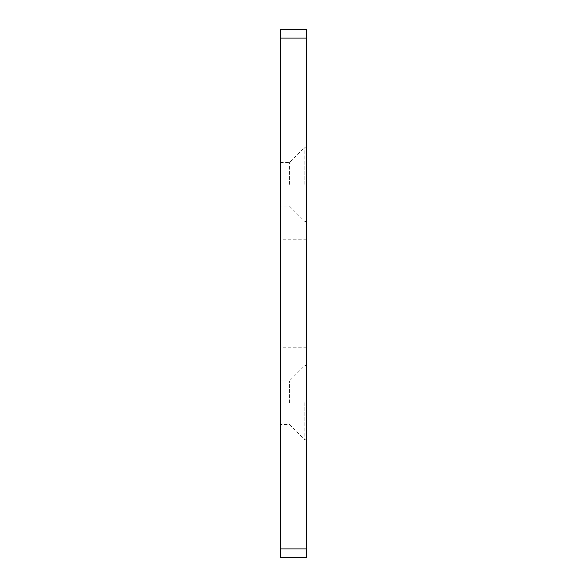<?xml version="1.0" encoding="UTF-8"?>
<svg xmlns="http://www.w3.org/2000/svg" width="587" height="587" viewBox="0 0 587 587"><rect width="100%" height="100%" fill="white"/><g stroke="black" fill="none" stroke-linecap="round" stroke-linejoin="round"><path stroke-width="0.44" stroke-dasharray="2.94 2.2" d="M306.597 184.347L306.597 147.234L306.597 184.347M304.851 184.347L304.851 147.234L304.851 184.347M289.567 184.347L289.567 162.518L289.567 184.347M306.597 402.653L306.597 439.766L306.597 402.653M304.851 402.653L304.851 439.766L304.851 402.653M289.567 402.653L289.567 380.824L289.567 402.653M280.403 293.5L280.403 239.797L280.403 293.5M306.597 293.5L306.597 239.797L306.597 293.5M280.403 402.653L280.403 380.824L280.403 402.653M280.403 184.347L280.403 162.518L280.403 184.347M306.597 557.65L306.597 29.35L280.403 29.35L280.403 557.65L306.597 557.65M306.597 548.918L280.403 548.918M306.597 38.082L280.403 38.082M280.403 162.518L289.567 162.518L304.851 147.234L306.597 147.234M280.403 380.824L289.567 380.824L304.851 365.54L306.597 365.54M306.597 239.797L280.403 239.797M306.597 221.46L304.851 221.46L289.567 206.176L280.403 206.176M306.597 439.766L304.851 439.766L289.567 424.482L280.403 424.482M306.597 347.203L280.403 347.203"/><path stroke-width="0.88" d="M306.597 29.35L306.597 557.65L280.403 557.65L280.403 29.35L306.597 29.35M306.597 38.082L280.403 38.082M306.597 548.918L280.403 548.918"/></g></svg>
